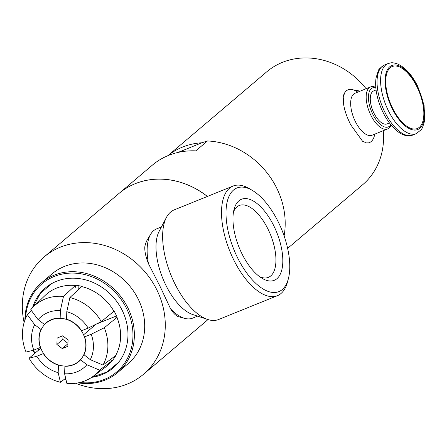 <?xml version="1.0" encoding="UTF-8"?>
<svg xmlns="http://www.w3.org/2000/svg" width="447" height="447" viewBox="0 0 447 447"><rect width="100%" height="100%" fill="white"/><g stroke="black" fill="none" stroke-linecap="round" stroke-linejoin="round"><path stroke-width="0.67" d="M368.73 142.861L365.601 142.895A28.485 13.209 68 0 0 369.485 142.565A28.485 13.209 68 0 0 374.312 136.067L374.837 134.111M343.1 96.96L345.509 91.16L348.107 89.752A28.485 13.209 68 0 0 343.1 96.96L343.413 98.144C342.871 105.034 345.296 113.896 350.688 124.724L362.578 141.274L365.009 142.224A28.111 13.036 -112 0 1 362.249 141.073M357.829 92.104L356.438 91.272A28.111 13.036 -112 0 0 353.203 89.841L351.985 89.428A28.485 13.209 68 0 0 348.107 89.752M375.838 87.757A21.043 9.756 68 0 0 371.373 111.068A21.043 9.756 68 0 0 390.795 124.707M376.078 89.953L373.737 90.903A17.807 8.258 68 0 0 372.764 110.504A17.807 8.258 68 0 0 387.102 123.908L389.443 122.959M365.601 142.895L365.009 142.224M375.804 87.377A22.663 10.51 68 0 0 370.585 86.941L355.074 93.216A22.663 10.51 68 0 0 353.84 118.164A22.663 10.51 68 0 0 372.083 135.229L387.594 128.948A22.663 10.51 68 0 0 391.036 124.998M370.585 86.941A22.663 10.51 68 0 0 369.351 111.884A22.663 10.51 68 0 0 387.594 128.948M417.096 87.104A33.43 15.5 68 0 0 386.012 76.99A33.43 15.5 68 0 0 411.257 128.524A33.43 15.5 68 0 0 417.096 87.104M353.203 89.841L360.254 91.121M62.709 335.803L68.078 339.921L67.849 346.308L62.256 348.571L56.886 344.453L57.11 338.066L62.709 335.803M62.966 335.999L62.843 339.402L67.955 343.318M56.886 344.453L62.843 339.402M62.256 348.571L67.944 343.749M83.114 333.831A25.127 22.004 -130.3 0 0 42.677 326.997A25.127 22.004 -130.3 0 0 61.652 365.73A25.127 22.004 -130.3 0 0 83.114 333.831M64.91 366.048L64.597 373.753L66.866 383.37A45.94 40.236 -130.3 0 0 93.105 376.357A45.94 40.236 -130.3 0 0 99.575 370.127L86.874 364.73L80.449 359.706M78.895 285.75L78.767 289.315M60.166 318.331L60.367 310.62L63.474 296.439L75.32 285.488L75.247 287.533L75.47 285.158L81.89 286.242L81.84 286.594M41.191 329.612L34.682 324.706L27.362 314.749L31.53 310.726M114.449 356.499L114.98 356.907M83.835 354.622L90.283 359.667L102.978 365.065L115.577 355.656A46.941 41.107 -130.3 0 0 116.93 317.398L104.296 327.746L91.177 334.25L84.41 336.949M115.84 355.633L112.437 360.695L110.454 359.399M81.393 330.808L88.165 328.104L101.285 321.6L113.918 311.252A46.941 41.107 -130.3 0 0 81.734 286.572L69.894 297.529L66.782 311.704L66.592 319.437M65.659 378.268L60.446 382.286L58.177 372.669L58.49 364.976M63.474 296.439A45.94 40.236 -130.3 0 0 33.771 306.396A45.94 40.236 -130.3 0 0 30.765 309.687L38.09 319.644L44.616 324.561M110.51 359.444L112.175 360.718L99.575 370.127M40.979 329.534A25.356 22.21 -130.3 0 0 40.342 347.464L40.532 347.375M60.105 318.108A25.356 22.21 -130.3 0 0 44.382 324.472M34.682 324.706A33.29 29.156 -130.3 0 0 33.782 350.124L40.342 347.464M60.367 310.62A33.29 29.156 -130.3 0 0 38.09 319.644M27.362 314.749A45.94 40.236 -130.3 0 0 26.043 352.068L33.782 350.124M88.165 328.104A33.29 29.156 -130.3 0 0 66.782 311.704M101.285 321.6A45.94 40.236 -130.3 0 0 69.894 297.529M75.32 285.488A46.941 41.107 -130.3 0 0 44.896 295.651L33.771 306.396M83.986 354.84A25.356 22.21 -130.3 0 0 84.617 336.909M43.538 353.521L43.353 353.611A25.356 22.21 -130.3 0 0 58.44 365.182M64.86 366.266A25.356 22.21 -130.3 0 0 80.577 359.902M90.283 359.667A33.29 29.156 -130.3 0 0 91.177 334.25M43.353 353.611L36.794 356.27A33.29 29.156 -130.3 0 0 58.177 372.669M64.597 373.753A33.29 29.156 -130.3 0 0 86.874 364.73M102.978 365.065A45.94 40.236 -130.3 0 0 104.296 327.746M36.794 356.27L29.055 358.209A45.94 40.236 -130.3 0 0 60.446 382.286M29.055 358.209L40.833 348.207M93.105 376.357L105.52 367.132A46.941 41.107 -130.3 0 0 112.175 360.718M40.828 348.191L40.006 348.481L39.638 347.755M113.896 311.218L114.186 311.084L117.198 317.23L115.136 318.124L116.93 317.398M83.572 334.809L96.071 324.204A17.265 15.12 -130.3 0 0 96.066 324.187M96.071 324.204L116.538 315.917M40.006 348.481L40.711 347.878M207.414 196.434A76.884 67.335 -130.3 0 0 118.93 193.501A76.884 67.335 -130.3 0 0 118.913 193.517L44.069 256.991A76.884 67.335 -130.3 0 0 24.116 322.51M284.102 235.899A76.884 67.335 -130.3 0 0 276.844 188.371A76.884 67.335 -130.3 0 0 207.486 140.961L195.808 150.868A76.884 67.335 -130.3 0 0 152.298 165.206L118.93 193.501M178.029 152.433L201.809 142.805L207.486 140.961M273.977 226.154A43.7 20.266 -112 0 1 281.94 269.34A43.7 20.266 -112 0 1 262.031 278.291A43.7 20.266 -112 0 1 234.083 209.257A43.7 20.266 -112 0 1 273.977 226.154M259.685 276.727A38.766 17.975 68 0 0 268.111 277.475A38.766 17.975 68 0 0 268.105 229.333A38.766 17.975 68 0 0 239.016 205.62A38.766 17.975 68 0 0 233.485 212.018M252.589 190.556L249.622 188.779A59.133 27.418 68 0 0 233.038 186.064L174.168 209.894A59.133 27.418 68 0 0 166.396 217.482L159.065 231.496A48.125 22.316 68 0 0 162.764 278.308A48.125 22.316 68 0 0 192.674 314.509L207.693 319.476A59.133 27.418 68 0 0 218.549 319.521L277.419 295.685A59.133 27.418 68 0 0 287.443 282.191L288.337 278.85A55.897 25.92 68 0 0 278.464 222.343A55.897 25.92 68 0 0 252.589 190.556A55.897 25.92 68 0 0 225.998 213.526A55.897 25.92 68 0 0 253.253 280.85A55.897 25.92 68 0 0 288.337 278.85M161.462 226.914L156.528 228.914A48.125 22.316 68 0 0 150.756 234.105A48.125 22.316 68 0 0 148.465 263.68C145.856 257.176 144.627 251.6 144.783 246.967A44.08 20.439 68 0 1 147.443 239.57L150.756 234.105M170.614 308.888A48.125 22.316 68 0 0 184.89 318.415L179.029 316.878C176.252 316.152 173.442 313.492 170.614 308.888L160.417 287.114L148.465 263.68M184.89 318.415A48.125 22.316 68 0 0 192.651 318.13L197.585 316.135M166.396 217.482A59.133 27.418 68 0 0 170.944 275A59.133 27.418 68 0 0 207.693 319.476M233.038 186.064A59.133 27.418 68 0 0 229.814 251.164A59.133 27.418 68 0 0 277.419 295.685M81.605 330.763A25.356 22.21 -130.3 0 0 66.519 319.192M91.696 377.352A52.405 45.896 -130.3 0 0 118.271 362.718A52.405 45.896 -130.3 0 0 122.282 310.542A52.405 45.896 -130.3 0 0 51.332 283.795A52.405 45.896 -130.3 0 0 32.558 307.625M366.127 88.746A74.079 64.876 -130.3 0 0 266.764 71.805L167.86 155.685M287.639 248.364L362.595 184.795A74.079 64.876 -130.3 0 0 383.241 130.708M201.921 142.766A74.079 64.876 -130.3 0 0 167.91 155.662M207.358 196.457A76.884 67.335 -130.3 0 0 118.891 193.534M75.632 383.252A76.884 67.335 -130.3 0 0 143.526 374.262A76.884 67.335 -130.3 0 0 156.936 290.064A76.884 67.335 -130.3 0 0 44.069 256.991M78.147 382.861A58.864 51.55 -130.3 0 0 117.712 372.524L128.043 363.769A58.864 51.55 -130.3 0 0 138.307 299.3A58.864 51.55 -130.3 0 0 51.897 273.983L41.565 282.739A58.864 51.55 -130.3 0 0 24.909 320.091M117.712 372.524A58.864 51.55 -130.3 0 0 127.982 308.061A58.864 51.55 -130.3 0 0 41.565 282.739M32.938 350.336A58.864 51.55 -130.3 0 0 34.67 353.259M64.72 378.995A58.864 51.55 -130.3 0 0 65.949 379.497M79.901 382.481A57.786 50.606 -130.3 0 0 126.697 308.76A57.786 50.606 -130.3 0 0 67.424 273.301A57.786 50.606 -130.3 0 0 25.568 318.42M33.38 350.224A57.786 50.606 -130.3 0 0 35 352.968M65.184 378.637A57.786 50.606 -130.3 0 0 65.804 378.883M412.76 135.055C408.575 136.855 403.607 135.726 397.864 131.669L390.639 124.512C384.627 116.84 380.263 107.867 377.553 97.597C375.698 90.238 375.201 83.662 376.061 77.862L378.207 70.995C378.212 69.743 380.28 67.76 384.409 65.044A37.766 17.511 68 0 0 382.353 106.621A37.766 17.511 68 0 0 412.76 135.055L416.302 133.619L421.23 129.714L422.504 127.669L424.65 120.807L424.097 105.313L417.749 86.411C411.743 74.381 404.686 66.771 396.573 63.575C390.996 62.099 390.957 62.938 387.957 63.608A37.766 17.511 68 0 0 385.895 105.185A37.766 17.511 68 0 0 416.302 133.619M417.498 86.757A34.531 16.014 68 0 0 385.392 76.314A34.531 16.014 68 0 0 411.469 129.541A34.531 16.014 68 0 0 417.498 86.757M368.736 142.867L369.485 142.565M384.409 65.044L387.957 63.608M51.746 283.56L40.213 293.606L32.927 307.234M37.716 348.531L38.498 349.889M92.138 377.05L106.777 372.088L118.567 362.349M208.006 319.577L143.526 374.262"/></g></svg>
